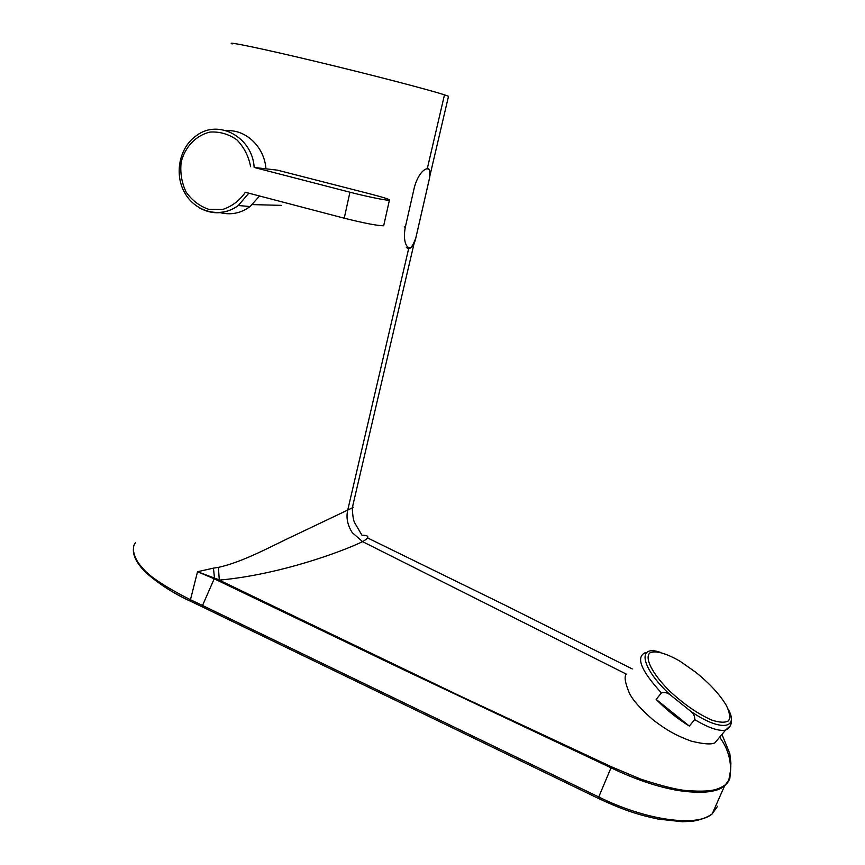<?xml version="1.0" encoding="UTF-8"?>
<svg xmlns="http://www.w3.org/2000/svg" width="865" height="865" viewBox="0 0 865 865"><rect width="100%" height="100%" fill="white"/><g stroke="black" fill="none" stroke-linecap="round" stroke-linejoin="round"><path stroke-width="1.3" d="M656.146 699.396L661.422 692.93C664.515 691.989 667.531 692.714 670.483 695.071L690.648 711.225C693.622 713.614 694.973 716.404 694.682 719.594L689.329 726.049C677.446 718.718 666.385 709.83 656.146 699.396L689.329 726.049M695.741 672.246C709.711 683.534 719.918 694.617 726.362 705.505C729.671 712.273 730.428 717.345 728.633 720.74C725.27 722.859 719.68 722.643 711.873 720.123C698.141 714.101 684.031 704.38 669.553 690.962C652.08 673.597 644.187 657.627 650.004 652.816C655.929 650.35 665.963 653.172 680.117 661.282L695.741 672.246M254.159 167.453L349.936 192.214C366.468 196.496 386.914 200.658 389.391 200.269C390.872 199.772 384.752 197.728 371.02 194.149L277.406 170.146L254.159 167.453C252.591 137.34 218.661 118.765 196.669 135.47C179.066 147.299 173.833 174.795 185.186 193.609C196.247 212.628 221.289 218.467 238.297 205.513C225.862 214.239 213.006 215.093 199.707 208.043M250.623 166.696C248.59 156.122 243.995 147.147 236.848 139.795C228.609 134.053 219.667 131.48 210.054 132.064C195.977 135.362 185.002 146.866 181.163 162.155C180.006 172.686 181.661 182.666 186.116 192.084C192.062 200.453 199.61 206.205 208.757 209.341L222.738 209.438C231.917 206.411 239.464 200.702 245.379 192.279L344.248 218.196C364.349 223.235 377.497 225.754 383.671 225.754L383.822 225.095M259.576 195.998L250.082 206.54C240.838 213.298 230.814 215.309 220.024 212.585M226.554 130.745C245.974 129.253 264.571 147.169 265.944 168.88M405.328 227.138C401.382 247.379 411.718 255.608 415.827 238.016L429.386 178.785C433.17 161.831 419.482 167.669 414.27 187.759L405.328 227.138L404.247 226.911M232.166 43.964C224.359 40.752 261.457 48.44 315.985 61.502C371.528 74.801 428.835 89.744 444.48 94.847L448.513 96.285L429.581 177.184M408.831 247.877L347.741 510.069L352.25 507.885C353.893 507.031 353.915 506.944 352.325 507.614M730.438 725.724L725.53 730.146L714.879 742.851C711.354 744.7 703.418 744.116 691.092 741.089C675.424 735.196 666.926 730.395 653.043 719.842C639.97 708.349 631.98 699.19 629.06 692.378C625.027 682.561 624.108 676.462 626.282 674.095L362.586 541.641C369.842 537.468 369.625 535.327 361.959 535.197L361.959 535.197M721.961 734.407L729.822 753.664L730.893 763.157L730.59 770.326L729.855 778.392L728.633 781.106L730.59 770.315C730.655 758.421 727.227 747.695 720.307 738.137L720.696 735.91M213.45 568.143L218.402 567.354C243.162 562.066 272.929 545.393 294.803 535.262L347.741 510.069C345.989 517.638 347.492 525.163 352.271 532.656L362.586 541.641C342.205 551.556 279.946 574.576 219.937 580.058L214.488 578.101L213.45 568.143L197.534 571.711L190.451 599.737C164.134 586.351 147.98 575.528 141.968 567.245C135.654 561.028 130.485 548.886 135.362 542.798M717.572 806.266L712.165 813.922C696.866 827.373 645.658 820.312 598.699 796.946L202.529 605.468L214.206 578.793L405.761 670.797L610.993 767.785C635.029 779.343 657.4 786.923 678.095 790.502C701.201 793.875 716.663 792.383 724.481 786.058L728.622 781.138C726.87 784.263 723.01 786.901 717.042 789.053C711.311 791.14 701.45 791.67 687.47 790.621C678.42 790.134 662.914 786.328 640.954 779.214L611.436 766.79L457.963 694.995L219.288 580.134L218.402 567.354M214.488 578.101L197.534 571.711L214.206 578.793L214.488 578.101M724.481 786.058L729.703 778.9M190.56 601.283L190.451 599.737L202.529 605.468L202.41 606.927L598.18 798.309L611.436 766.79M729.195 711.171C733.12 720.772 731.909 727.097 725.53 730.146C718.804 731.379 708.521 727.865 694.682 719.594M661.422 692.93C640.922 670.483 635.57 657.043 645.344 652.621M670.483 695.071C641.008 668.137 636.651 644.284 660.092 652.253M728.125 708.986C739.521 729.325 719.896 731.617 690.648 711.225M248.817 193.176L238.297 205.513L250.082 206.54M349.936 192.214L344.248 218.196M427.31 168.556L444.48 94.847M598.202 798.319L598.18 798.309C623.914 810.386 638.673 814.927 658.07 819.058L682.409 821.75L692.865 821.188C700.704 819.89 707.138 817.468 712.187 813.911L724.524 786.026M202.659 607.035L190.322 601.164C167.821 591.065 147.169 575.322 140.725 566.899C135.502 560.477 133.059 554.541 133.394 549.102M281.341 205.373L252.429 204.594M389.391 200.269L383.671 225.754M429.375 178.774L415.805 238.016C409.783 254.148 407.296 246.893 406.345 247.671M428.272 168.329C428.899 169.929 430.402 167.421 429.375 178.752M414.497 241.703L352.271 507.874C352.671 516.027 353.515 521.044 354.791 522.947L361.916 535.165M632.25 668.926L505.949 605.619L367.614 537.943"/></g></svg>
